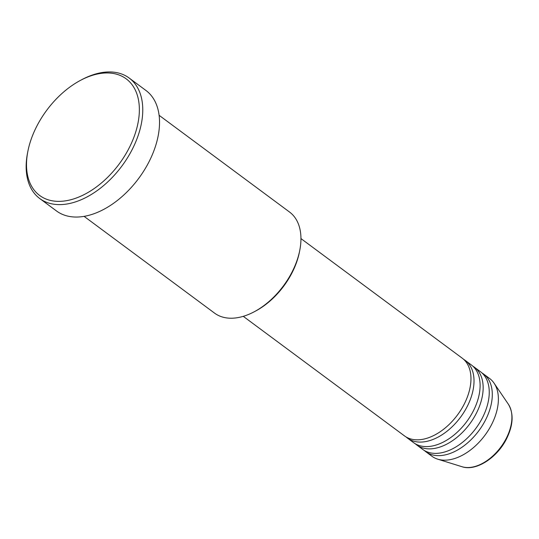 <?xml version="1.0" encoding="UTF-8"?>
<svg xmlns="http://www.w3.org/2000/svg" width="539" height="539" viewBox="0 0 539 539"><rect width="100%" height="100%" fill="white"/><g stroke="black" fill="none" stroke-linecap="round" stroke-linejoin="round"><path stroke-width="0.81" d="M243.271 316.339L404.513 435.916A48.409 30.069 -53.4 0 0 463.911 404.715A48.409 30.069 -53.4 0 0 462.186 358.152L300.944 238.575M406.096 436.967A48.409 30.069 -53.4 0 0 407.565 438.173A48.409 30.069 -53.4 0 0 466.963 406.972A48.409 30.069 -53.4 0 0 465.231 360.416A48.409 30.069 -53.4 0 0 463.655 359.358M407.565 438.173L413.656 442.694A48.409 30.069 -53.4 0 0 473.053 411.493A48.409 30.069 -53.4 0 0 471.329 364.93L465.231 360.416M415.239 443.745A48.409 30.069 -53.4 0 0 416.701 444.958A48.409 30.069 -53.4 0 0 476.105 413.75A48.409 30.069 -53.4 0 0 474.374 367.194A48.409 30.069 -53.4 0 0 472.791 366.143M416.701 444.958L422.798 449.472A48.409 30.069 -53.4 0 0 482.196 418.271A48.409 30.069 -53.4 0 0 480.471 371.715L474.374 367.194M424.382 450.53A48.409 30.069 -53.4 0 0 425.844 451.736A48.409 30.069 -53.4 0 0 485.241 420.535A48.409 30.069 -53.4 0 0 483.517 373.972A48.409 30.069 -53.4 0 0 481.933 372.921M299.792 250.211L299.475 251.814A60.509 37.582 126.6 0 1 291.774 273.307A60.509 37.582 126.6 0 1 255.52 311.084L254.078 311.852A62.928 39.091 -53.4 0 0 291.781 272.559A62.928 39.091 -53.4 0 0 299.792 250.211A62.928 39.091 -53.4 0 0 289.531 212.029L159.086 115.292M84.118 216.382L214.562 313.125A62.928 39.091 -53.4 0 0 254.078 311.852M37.09 125.641A72.61 45.101 -53.4 0 0 27.846 151.425A72.61 45.101 -53.4 0 0 59.923 201.357A72.61 45.101 -53.4 0 0 128.781 148.676A72.61 45.101 -53.4 0 0 132.581 85.418A72.61 45.101 -53.4 0 0 80.594 80.304A72.61 45.101 -53.4 0 0 37.09 125.641M80.594 80.304L82.043 79.536A75.029 46.603 126.6 0 1 129.151 78.02A75.029 46.603 126.6 0 1 131.833 150.192A75.029 46.603 126.6 0 1 39.765 198.554A75.029 46.603 126.6 0 1 27.536 153.029L27.846 151.425M39.765 198.554L56.521 210.985A75.029 46.603 -53.4 0 0 148.589 162.616A75.029 46.603 -53.4 0 0 145.914 90.451L129.151 78.02M425.844 451.736L431.941 456.257A48.409 30.069 -53.4 0 0 437.729 459.174A48.409 30.069 -53.4 0 0 491.339 425.049A48.409 30.069 -53.4 0 0 494.081 383.182A48.409 30.069 -53.4 0 0 489.607 378.493L483.517 373.972M508.365 404.237C513.923 413.649 513.263 425.278 506.384 439.123C496.931 457.928 475.93 471.51 462.017 466.727A39.805 24.727 -53.4 0 0 506.108 438.672A39.805 24.727 -53.4 0 0 508.365 404.237L494.081 383.182M462.017 466.727L437.729 459.174"/></g></svg>
